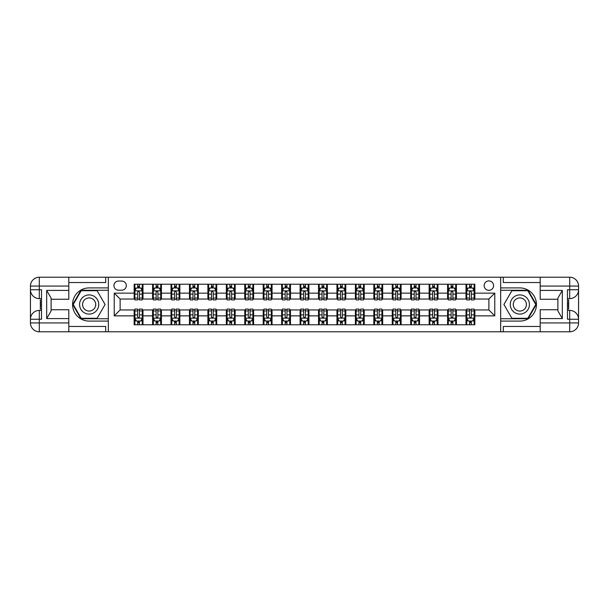 <?xml version="1.0" encoding="UTF-8"?>
<svg xmlns="http://www.w3.org/2000/svg" width="609" height="609" viewBox="0 0 609 609"><rect width="100%" height="100%" fill="white"/><g stroke="black" fill="none" stroke-linecap="round" stroke-linejoin="round"><path stroke-width="0.91" d="M488.875 280.901A4.72 4.72 0 0 0 484.155 285.621A4.72 4.72 0 0 0 488.875 290.341A4.72 4.72 0 0 0 493.594 285.621A4.72 4.72 0 0 0 488.875 280.901M68.802 326.477L105.677 326.477L105.677 331.783L540.198 331.783L540.198 322.937L569.697 322.937L569.697 319.253L567.489 319.253L567.489 289.747L569.697 289.747L569.697 286.063L540.198 286.063L540.198 290.417L562.328 290.417L562.328 318.583L557.897 310.925L557.897 298.075L562.328 290.417M118.504 290.196L121.754 290.196A4.575 4.575 0 0 0 126.322 285.621A4.575 4.575 0 0 0 121.754 281.046L118.504 281.046A4.575 4.575 0 0 0 113.936 285.621A4.575 4.575 0 0 0 118.504 290.196M500.674 287.905L500.674 321.095L519.842 321.095A16.595 16.595 0 0 0 536.438 304.5A16.595 16.595 0 0 0 519.842 287.905L500.674 287.905L500.674 277.217L68.802 277.217L68.802 286.063L39.303 286.063L39.303 289.747L41.511 289.747L41.511 319.253L39.303 319.253L39.303 322.937L68.802 322.937L68.802 318.583L46.672 318.583L46.672 290.417L51.103 298.075L51.103 310.925L46.672 318.583M108.326 321.095L108.326 287.905L89.158 287.905A16.595 16.595 0 0 0 72.562 304.5A16.595 16.595 0 0 0 89.158 321.095L108.326 321.095L108.326 331.783M134.14 315.858L114.226 315.858L114.226 293.142L134.14 293.142L134.14 299.042L120.125 299.042L120.125 309.958L134.14 309.958L134.14 324.78L474.86 324.78L474.86 309.958L488.875 309.958L488.875 299.042L474.86 299.042L474.86 293.142L494.774 293.142L494.774 315.858L474.86 315.858M474.86 293.142L474.86 284.22L134.14 284.22L134.14 293.142M466.007 284.22L466.007 299.042L466.745 299.042M469.547 299.042L471.32 299.042M474.122 299.042L474.86 299.042M466.007 299.042L455.684 299.042M447.569 284.22L447.569 299.042L448.308 299.042M451.109 299.042L452.883 299.042M447.569 299.042L437.247 299.042M429.132 284.22L429.132 299.042L429.87 299.042M432.672 299.042L434.445 299.042M429.132 299.042L418.809 299.042M410.694 284.22L410.694 299.042L411.433 299.042M414.242 299.042L416.008 299.042M410.694 299.042L400.372 299.042M392.265 284.22L392.265 299.042L392.995 299.042M395.804 299.042L397.57 299.042M392.265 299.042L381.934 299.042M373.827 284.22L373.827 299.042L374.558 299.042M377.367 299.042L379.133 299.042M373.827 299.042L363.497 299.042M355.39 284.22L355.39 299.042L356.12 299.042M358.929 299.042L360.695 299.042M355.39 299.042L345.059 299.042M336.952 284.22L336.952 299.042L337.69 299.042M340.492 299.042L342.258 299.042M336.952 299.042L326.622 299.042M318.515 284.22L318.515 299.042L319.253 299.042M322.054 299.042L323.821 299.042M318.515 299.042L308.184 299.042M300.077 284.22L300.077 299.042L300.816 299.042M303.617 299.042L305.383 299.042M300.077 299.042L289.747 299.042M281.64 284.22L281.64 299.042L282.378 299.042M285.179 299.042L286.946 299.042M281.64 299.042L271.309 299.042M263.202 284.22L263.202 299.042L263.941 299.042M266.742 299.042L268.508 299.042M263.202 299.042L252.88 299.042M244.765 284.22L244.765 299.042L245.503 299.042M248.305 299.042L250.071 299.042M244.765 299.042L234.442 299.042M226.327 284.22L226.327 299.042L227.066 299.042M229.867 299.042L231.633 299.042M226.327 299.042L216.005 299.042M207.89 284.22L207.89 299.042L208.628 299.042M211.43 299.042L213.196 299.042M207.89 299.042L197.567 299.042M189.452 284.22L189.452 299.042L190.191 299.042M192.992 299.042L194.758 299.042M189.452 299.042L179.13 299.042M171.015 284.22L171.015 299.042L171.753 299.042M174.555 299.042L176.328 299.042M171.015 299.042L160.692 299.042M152.577 284.22L152.577 299.042L153.316 299.042M156.117 299.042L157.891 299.042M152.577 299.042L142.255 299.042M134.14 299.042L134.878 299.042M137.68 299.042L139.453 299.042M134.14 309.958L134.878 309.958M137.68 309.958L139.453 309.958M142.255 309.958L142.993 309.958L142.993 324.78M153.316 309.958L142.993 309.958M156.117 309.958L157.891 309.958M160.692 309.958L161.431 309.958L161.431 324.78M171.753 309.958L161.431 309.958M174.555 309.958L176.328 309.958M179.13 309.958L179.868 309.958L179.868 324.78M190.191 309.958L179.868 309.958M192.992 309.958L194.758 309.958M197.567 309.958L198.306 309.958L198.306 324.78M208.628 309.958L198.306 309.958M211.43 309.958L213.196 309.958M216.005 309.958L216.735 309.958L216.735 324.78M227.066 309.958L216.735 309.958M229.867 309.958L231.633 309.958M234.442 309.958L235.173 309.958L235.173 324.78M245.503 309.958L235.173 309.958M248.305 309.958L250.071 309.958M252.88 309.958L253.61 309.958L253.61 324.78M263.941 309.958L253.61 309.958M266.742 309.958L268.508 309.958M271.309 309.958L272.048 309.958L272.048 324.78M282.378 309.958L272.048 309.958M285.179 309.958L286.946 309.958M289.747 309.958L290.485 309.958L290.485 324.78M300.816 309.958L290.485 309.958M303.617 309.958L305.383 309.958M308.184 309.958L308.923 309.958L308.923 324.78M319.253 309.958L308.923 309.958M322.054 309.958L323.821 309.958M326.622 309.958L327.36 309.958L327.36 324.78M337.69 309.958L327.36 309.958M340.492 309.958L342.258 309.958M345.059 309.958L345.798 309.958L345.798 324.78M356.12 309.958L345.798 309.958M358.929 309.958L360.695 309.958M363.497 309.958L364.235 309.958L364.235 324.78M374.558 309.958L364.235 309.958M377.367 309.958L379.133 309.958M381.934 309.958L382.673 309.958L382.673 324.78M392.995 309.958L382.673 309.958M395.804 309.958L397.57 309.958M400.372 309.958L401.11 309.958L401.11 324.78M411.433 309.958L401.11 309.958M414.242 309.958L416.008 309.958M418.809 309.958L419.548 309.958L419.548 324.78M429.87 309.958L419.548 309.958M432.672 309.958L434.445 309.958M437.247 309.958L437.985 309.958L437.985 324.78M448.308 309.958L437.985 309.958M451.109 309.958L452.883 309.958M455.684 309.958L456.423 309.958L456.423 324.78M466.745 309.958L456.423 309.958M469.547 309.958L471.32 309.958M474.122 309.958L474.86 309.958M142.993 284.22L142.993 299.042M134.14 287.905L134.878 287.905M137.68 287.905L139.453 287.905M142.255 287.905L142.993 287.905M134.14 321.095L134.878 321.095M137.68 321.095L139.453 321.095M142.255 321.095L142.993 321.095M152.577 309.958L152.577 324.78M161.431 284.22L161.431 299.042M152.577 287.905L153.316 287.905M156.117 287.905L157.891 287.905M160.692 287.905L161.431 287.905M152.577 321.095L153.316 321.095M156.117 321.095L157.891 321.095M160.692 321.095L161.431 321.095M171.015 309.958L171.015 324.78M171.015 321.095L171.753 321.095M174.555 321.095L176.328 321.095M179.13 321.095L179.868 321.095M179.868 284.22L179.868 299.042M171.015 287.905L171.753 287.905M174.555 287.905L176.328 287.905M179.13 287.905L179.868 287.905M189.452 309.958L189.452 324.78M189.452 321.095L190.191 321.095M192.992 321.095L194.758 321.095M197.567 321.095L198.306 321.095M198.306 284.22L198.306 299.042M189.452 287.905L190.191 287.905M192.992 287.905L194.758 287.905M197.567 287.905L198.306 287.905M207.89 309.958L207.89 324.78M207.89 321.095L208.628 321.095M211.43 321.095L213.196 321.095M216.005 321.095L216.735 321.095M216.735 284.22L216.735 299.042M207.89 287.905L208.628 287.905M211.43 287.905L213.196 287.905M216.005 287.905L216.735 287.905M226.327 309.958L226.327 324.78M226.327 321.095L227.066 321.095M229.867 321.095L231.633 321.095M234.442 321.095L235.173 321.095M235.173 284.22L235.173 299.042M226.327 287.905L227.066 287.905M229.867 287.905L231.633 287.905M234.442 287.905L235.173 287.905M244.765 309.958L244.765 324.78M244.765 321.095L245.503 321.095M248.305 321.095L250.071 321.095M252.88 321.095L253.61 321.095M253.61 284.22L253.61 299.042M244.765 287.905L245.503 287.905M248.305 287.905L250.071 287.905M252.88 287.905L253.61 287.905M263.202 309.958L263.202 324.78M263.202 321.095L263.941 321.095M266.742 321.095L268.508 321.095M271.309 321.095L272.048 321.095M272.048 284.22L272.048 299.042M263.202 287.905L263.941 287.905M266.742 287.905L268.508 287.905M271.309 287.905L272.048 287.905M281.64 309.958L281.64 324.78M281.64 321.095L282.378 321.095M285.179 321.095L286.946 321.095M289.747 321.095L290.485 321.095M290.485 284.22L290.485 299.042M281.64 287.905L282.378 287.905M285.179 287.905L286.946 287.905M289.747 287.905L290.485 287.905M300.077 309.958L300.077 324.78M300.077 321.095L300.816 321.095M303.617 321.095L305.383 321.095M308.184 321.095L308.923 321.095M308.923 284.22L308.923 299.042M300.077 287.905L300.816 287.905M303.617 287.905L305.383 287.905M308.184 287.905L308.923 287.905M318.515 309.958L318.515 324.78M318.515 321.095L319.253 321.095M322.054 321.095L323.821 321.095M326.622 321.095L327.36 321.095M327.36 284.22L327.36 299.042M318.515 287.905L319.253 287.905M322.054 287.905L323.821 287.905M326.622 287.905L327.36 287.905M336.952 309.958L336.952 324.78M336.952 321.095L337.69 321.095M340.492 321.095L342.258 321.095M345.059 321.095L345.798 321.095M345.798 284.22L345.798 299.042M336.952 287.905L337.69 287.905M340.492 287.905L342.258 287.905M345.059 287.905L345.798 287.905M355.39 309.958L355.39 324.78M355.39 321.095L356.12 321.095M358.929 321.095L360.695 321.095M363.497 321.095L364.235 321.095M364.235 284.22L364.235 299.042M355.39 287.905L356.12 287.905M358.929 287.905L360.695 287.905M363.497 287.905L364.235 287.905M373.827 309.958L373.827 324.78M373.827 321.095L374.558 321.095M377.367 321.095L379.133 321.095M381.934 321.095L382.673 321.095M382.673 284.22L382.673 299.042M373.827 287.905L374.558 287.905M377.367 287.905L379.133 287.905M381.934 287.905L382.673 287.905M392.265 309.958L392.265 324.78M392.265 321.095L392.995 321.095M395.804 321.095L397.57 321.095M400.372 321.095L401.11 321.095M401.11 284.22L401.11 299.042M392.265 287.905L392.995 287.905M395.804 287.905L397.57 287.905M400.372 287.905L401.11 287.905M410.694 309.958L410.694 324.78M410.694 321.095L411.433 321.095M414.242 321.095L416.008 321.095M418.809 321.095L419.548 321.095M419.548 284.22L419.548 299.042M410.694 287.905L411.433 287.905M414.242 287.905L416.008 287.905M418.809 287.905L419.548 287.905M429.132 309.958L429.132 324.78M429.132 321.095L429.87 321.095M432.672 321.095L434.445 321.095M437.247 321.095L437.985 321.095M437.985 284.22L437.985 299.042M429.132 287.905L429.87 287.905M432.672 287.905L434.445 287.905M437.247 287.905L437.985 287.905M447.569 309.958L447.569 324.78M447.569 321.095L448.308 321.095M451.109 321.095L452.883 321.095M455.684 321.095L456.423 321.095M456.423 284.22L456.423 299.042M447.569 287.905L448.308 287.905M451.109 287.905L452.883 287.905M455.684 287.905L456.423 287.905M466.007 309.958L466.007 324.78M466.007 321.095L466.745 321.095M469.547 321.095L471.32 321.095M474.122 321.095L474.86 321.095M466.007 287.905L466.745 287.905M469.547 287.905L471.32 287.905M474.122 287.905L474.86 287.905M120.125 299.042L114.226 293.142M120.125 309.958L114.226 315.858M494.774 293.142L488.875 299.042M494.774 315.858L488.875 309.958M139.453 286.139L137.68 286.139M142.255 298.075L139.453 298.075L139.453 299.925L142.255 299.925L142.255 290.927L140.778 287.981L136.355 287.981L134.878 290.927L134.878 299.925L137.68 299.925L137.68 298.075L134.878 298.075M134.878 290.927L134.878 284.22M142.255 290.927L142.255 284.22M137.68 287.981L137.68 284.22M139.453 284.22L139.453 287.981M139.453 298.075L139.453 292.038L138.471 291.155L137.687 291.917L137.68 298.075M137.68 322.861L139.453 322.861M134.878 310.925L137.68 310.925L137.68 309.075L134.878 309.075L134.878 318.073L136.355 321.019L140.778 321.019L142.255 318.073L142.255 309.075L139.453 309.075L139.453 310.925L142.255 310.925M142.255 318.073L142.255 324.78M134.878 318.073L134.878 324.78M139.453 321.019L139.453 324.78M137.68 324.78L137.68 321.019M137.68 310.925L137.68 316.962L138.662 317.845L139.446 317.083L139.453 310.925M157.891 286.139L156.117 286.139M160.692 298.075L157.891 298.075L157.891 299.925L160.692 299.925L160.692 290.927L159.215 287.981L154.793 287.981L153.316 290.927L153.316 299.925L156.117 299.925L156.117 298.075L153.316 298.075M153.316 290.927L153.316 284.22M160.692 290.927L160.692 284.22M156.117 287.981L156.117 284.22M157.891 284.22L157.891 287.981M157.891 298.075L157.891 292.038L156.909 291.155L156.125 291.917L156.117 298.075M176.328 286.139L174.555 286.139M179.13 298.075L176.328 298.075L176.328 299.925L179.13 299.925L179.13 290.927L177.653 287.981L173.23 287.981L171.753 290.927L171.753 299.925L174.555 299.925L174.555 298.075L171.753 298.075M171.753 290.927L171.753 284.22M179.13 290.927L179.13 284.22M174.555 287.981L174.555 284.22M176.328 284.22L176.328 287.981M176.328 298.075L176.328 292.038L175.346 291.155L174.562 291.917L174.555 298.075M194.758 286.139L192.992 286.139M197.567 298.075L194.758 298.075L194.758 299.925L197.567 299.925L197.567 290.927L196.09 287.981L191.668 287.981L190.191 290.927L190.191 299.925L192.992 299.925L192.992 298.075L190.191 298.075M190.191 290.927L190.191 284.22M197.567 290.927L197.567 284.22M192.992 287.981L192.992 284.22M194.758 284.22L194.758 287.981M194.758 298.075L194.758 292.038L193.784 291.155L193 291.917L192.992 298.075M156.117 322.861L157.891 322.861M153.316 310.925L156.117 310.925L156.117 309.075L153.316 309.075L153.316 318.073L154.793 321.019L159.215 321.019L160.692 318.073L160.692 309.075L157.891 309.075L157.891 310.925L160.692 310.925M160.692 318.073L160.692 324.78M153.316 318.073L153.316 324.78M157.891 321.019L157.891 324.78M156.117 324.78L156.117 321.019M156.117 310.925L156.117 316.962L157.099 317.845L157.891 316.962L157.891 310.925M174.555 322.861L176.328 322.861M171.753 310.925L174.555 310.925L174.555 309.075L171.753 309.075L171.753 318.073L173.23 321.019L177.653 321.019L179.13 318.073L179.13 309.075L176.328 309.075L176.328 310.925L179.13 310.925M179.13 318.073L179.13 324.78M171.753 318.073L171.753 324.78M176.328 321.019L176.328 324.78M174.555 324.78L174.555 321.019M174.555 310.925L174.555 316.962L175.537 317.845L176.328 316.962L176.328 310.925M192.992 322.861L194.758 322.861M190.191 310.925L192.992 310.925L192.992 309.075L190.191 309.075L190.191 318.073L191.668 321.019L196.09 321.019L197.567 318.073L197.567 309.075L194.758 309.075L194.758 310.925L197.567 310.925M197.567 318.073L197.567 324.78M190.191 318.073L190.191 324.78M194.758 321.019L194.758 324.78M192.992 324.78L192.992 321.019M192.992 310.925L192.992 316.962L193.966 317.845L194.751 317.083L194.758 310.925M213.196 286.139L211.43 286.139M216.005 298.075L213.196 298.075L213.196 299.925L216.005 299.925L216.005 290.927L214.528 287.981L210.105 287.981L208.628 290.927L208.628 299.925L211.43 299.925L211.43 298.075L208.628 298.075M208.628 290.927L208.628 284.22M216.005 290.927L216.005 284.22M211.43 287.981L211.43 284.22M213.196 284.22L213.196 287.981M213.196 298.075L213.196 292.038L212.221 291.155L211.437 291.917L211.43 298.075M211.43 322.861L213.196 322.861M208.628 310.925L211.43 310.925L211.43 309.075L208.628 309.075L208.628 318.073L210.105 321.019L214.528 321.019L216.005 318.073L216.005 309.075L213.196 309.075L213.196 310.925L216.005 310.925M216.005 318.073L216.005 324.78M208.628 318.073L208.628 324.78M213.196 321.019L213.196 324.78M211.43 324.78L211.43 321.019M211.43 310.925L211.43 316.962L212.404 317.845L213.188 317.083L213.196 310.925M84.362 296.195A9.584 9.584 0 0 0 80.852 309.296A9.584 9.584 0 0 0 93.946 312.805A9.584 9.584 0 0 0 97.455 299.704A9.584 9.584 0 0 0 84.362 296.195M85.869 298.813A6.562 6.562 0 0 0 83.471 307.781A6.562 6.562 0 0 0 92.439 310.187A6.562 6.562 0 0 0 94.837 301.219A6.562 6.562 0 0 0 85.869 298.813M105.075 304.5L97.113 318.294L81.195 318.294L73.232 304.5L81.195 290.706L97.113 290.706L105.075 304.5M515.054 312.805A9.584 9.584 0 0 0 528.148 309.296A9.584 9.584 0 0 0 524.638 296.195A9.584 9.584 0 0 0 511.545 299.704A9.584 9.584 0 0 0 515.054 312.805M516.561 310.187A6.562 6.562 0 0 0 525.529 307.781A6.562 6.562 0 0 0 523.131 298.813A6.562 6.562 0 0 0 514.163 301.219A6.562 6.562 0 0 0 516.561 310.187M511.887 290.706L527.805 290.706L535.768 304.5L527.805 318.294L511.887 318.294L503.925 304.5L511.887 290.706M108.326 287.905L108.326 277.217M46.672 290.417L68.802 290.417L68.802 286.063M68.802 290.417L68.802 299.263L51.103 299.263M68.802 322.937L68.802 331.783L39.303 331.783A8.853 8.853 0 0 1 30.45 322.937L30.45 286.063A8.853 8.853 0 0 1 39.303 277.217L68.802 277.217M51.103 309.737L68.802 309.737L68.802 318.583M105.677 331.783L68.802 331.783M30.45 319.253A8.853 8.853 0 0 1 39.303 310.4A8.853 8.853 0 0 0 30.45 319.253L39.303 319.253L39.303 310.4L41.511 310.4M41.511 298.6L39.303 298.6L39.303 289.747L30.45 289.747A8.853 8.853 0 0 0 39.303 298.6A8.853 8.853 0 0 1 30.45 289.747M105.677 277.217L105.677 282.523L68.802 282.523M108.326 290.265L80.936 290.265L72.722 304.5L80.936 318.735L108.326 318.735M41.511 299.963L40.331 299.963L40.331 305.802L41.511 305.802M40.331 304.431L41.511 304.431M40.331 302.802L41.511 302.802M40.331 302.536L41.511 302.536M40.331 305.802L40.331 309.037L41.511 309.037M40.331 306.091L41.511 306.091M500.674 321.095L500.674 331.783M500.674 277.217L569.697 277.217L569.697 286.063L578.55 286.063L578.55 322.937A8.853 8.853 0 0 1 569.697 331.783L540.198 331.783M562.328 318.583L540.198 318.583L540.198 322.937M540.198 318.583L540.198 309.737L557.897 309.737M557.897 299.263L540.198 299.263L540.198 290.417M540.198 286.063L540.198 277.217M578.55 289.747A8.853 8.853 0 0 1 569.697 298.6A8.853 8.853 0 0 0 578.55 289.747L569.697 289.747L569.697 298.6L567.489 298.6M567.489 310.4L569.697 310.4L569.697 319.253L578.55 319.253A8.853 8.853 0 0 0 569.697 310.4A8.853 8.853 0 0 1 578.55 319.253M503.323 277.217L503.323 282.523L540.198 282.523M503.323 331.783L503.323 326.477L540.198 326.477M578.55 286.063A8.853 8.853 0 0 0 569.697 277.217A8.853 8.853 0 0 1 578.55 286.063M500.674 318.735L528.064 318.735L536.278 304.5L528.064 290.265L500.674 290.265M567.489 309.037L568.669 309.037L568.669 303.198L567.489 303.198M568.669 304.569L567.489 304.569M568.669 306.198L567.489 306.198M568.669 306.464L567.489 306.464M568.669 303.198L568.669 299.963L567.489 299.963M568.669 302.909L567.489 302.909M231.633 286.139L229.867 286.139M234.442 298.075L231.633 298.075L231.633 299.925L234.442 299.925L234.442 290.927L232.965 287.981L228.542 287.981L227.066 290.927L227.066 299.925L229.867 299.925L229.867 298.075L227.066 298.075M227.066 290.927L227.066 284.22M234.442 290.927L234.442 284.22M229.867 287.981L229.867 284.22M231.633 284.22L231.633 287.981M231.633 298.075L231.633 292.038L230.659 291.155L229.875 291.917L229.867 298.075M250.071 286.139L248.305 286.139M252.88 298.075L250.071 298.075L250.071 299.925L252.88 299.925L252.88 290.927L251.403 287.981L246.972 287.981L245.503 290.927L245.503 299.925L248.305 299.925L248.305 298.075L245.503 298.075M245.503 290.927L245.503 284.22M252.88 290.927L252.88 284.22M248.305 287.981L248.305 284.22M250.071 284.22L250.071 287.981M250.071 298.075L250.071 292.038L249.096 291.155L248.312 291.917L248.305 298.075M268.508 286.139L266.742 286.139M271.309 298.075L268.508 298.075L268.508 299.925L271.309 299.925L271.309 290.927L269.84 287.981L265.41 287.981L263.941 290.927L263.941 299.925L266.742 299.925L266.742 298.075L263.941 298.075M263.941 290.927L263.941 284.22M271.309 290.927L271.309 284.22M266.742 287.981L266.742 284.22M268.508 284.22L268.508 287.981M268.508 298.075L268.508 292.038L267.534 291.155L266.75 291.917L266.742 298.075M286.946 286.139L285.179 286.139M289.747 298.075L286.946 298.075L286.946 299.925L289.747 299.925L289.747 290.927L288.278 287.981L283.847 287.981L282.378 290.927L282.378 299.925L285.179 299.925L285.179 298.075L282.378 298.075M282.378 290.927L282.378 284.22M289.747 290.927L289.747 284.22M285.179 287.981L285.179 284.22M286.946 284.22L286.946 287.981M286.946 298.075L286.946 292.038L285.971 291.155L285.187 291.917L285.179 298.075M305.383 286.139L303.617 286.139M308.184 298.075L305.383 298.075L305.383 299.925L308.184 299.925L308.184 290.927L306.715 287.981L302.285 287.981L300.816 290.927L300.816 299.925L303.617 299.925L303.617 298.075L300.816 298.075M300.816 290.927L300.816 284.22M308.184 290.927L308.184 284.22M303.617 287.981L303.617 284.22M305.383 284.22L305.383 287.981M305.383 298.075L305.383 292.038L304.409 291.155L303.625 291.917L303.617 298.075M229.867 322.861L231.633 322.861M227.066 310.925L229.867 310.925L229.867 309.075L227.066 309.075L227.066 318.073L228.542 321.019L232.965 321.019L234.442 318.073L234.442 309.075L231.633 309.075L231.633 310.925L234.442 310.925M234.442 318.073L234.442 324.78M227.066 318.073L227.066 324.78M231.633 321.019L231.633 324.78M229.867 324.78L229.867 321.019M229.867 310.925L229.867 316.962L230.841 317.845L231.626 317.083L231.633 310.925M248.305 322.861L250.071 322.861M245.503 310.925L248.305 310.925L248.305 309.075L245.503 309.075L245.503 318.073L246.972 321.019L251.403 321.019L252.88 318.073L252.88 309.075L250.071 309.075L250.071 310.925L252.88 310.925M252.88 318.073L252.88 324.78M245.503 318.073L245.503 324.78M250.071 321.019L250.071 324.78M248.305 324.78L248.305 321.019M248.305 310.925L248.305 316.962L249.279 317.845L250.063 317.083L250.071 310.925M266.742 322.861L268.508 322.861M263.941 310.925L266.742 310.925L266.742 309.075L263.941 309.075L263.941 318.073L265.41 321.019L269.84 321.019L271.309 318.073L271.309 309.075L268.508 309.075L268.508 310.925L271.309 310.925M271.309 318.073L271.309 324.78M263.941 318.073L263.941 324.78M268.508 321.019L268.508 324.78M266.742 324.78L266.742 321.019M266.742 310.925L266.742 316.962L267.716 317.845L268.5 317.083L268.508 310.925M285.179 322.861L286.946 322.861M282.378 310.925L285.179 310.925L285.179 309.075L282.378 309.075L282.378 318.073L283.847 321.019L288.278 321.019L289.747 318.073L289.747 309.075L286.946 309.075L286.946 310.925L289.747 310.925M289.747 318.073L289.747 324.78M282.378 318.073L282.378 324.78M286.946 321.019L286.946 324.78M285.179 324.78L285.179 321.019M285.179 310.925L285.179 316.962L286.154 317.845L286.938 317.083L286.946 310.925M303.617 322.861L305.383 322.861M300.816 310.925L303.617 310.925L303.617 309.075L300.816 309.075L300.816 318.073L302.285 321.019L306.715 321.019L308.184 318.073L308.184 309.075L305.383 309.075L305.383 310.925L308.184 310.925M308.184 318.073L308.184 324.78M300.816 318.073L300.816 324.78M305.383 321.019L305.383 324.78M303.617 324.78L303.617 321.019M303.617 310.925L303.617 316.962L304.591 317.845L305.375 317.083L305.383 310.925M323.821 286.139L322.054 286.139M326.622 298.075L323.821 298.075L323.821 299.925L326.622 299.925L326.622 290.927L325.153 287.981L320.722 287.981L319.253 290.927L319.253 299.925L322.054 299.925L322.054 298.075L319.253 298.075M319.253 290.927L319.253 284.22M326.622 290.927L326.622 284.22M322.054 287.981L322.054 284.22M323.821 284.22L323.821 287.981M323.821 298.075L323.821 292.038L322.846 291.155L322.062 291.917L322.054 298.075M322.054 322.861L323.821 322.861M319.253 310.925L322.054 310.925L322.054 309.075L319.253 309.075L319.253 318.073L320.722 321.019L325.153 321.019L326.622 318.073L326.622 309.075L323.821 309.075L323.821 310.925L326.622 310.925M326.622 318.073L326.622 324.78M319.253 318.073L319.253 324.78M323.821 321.019L323.821 324.78M322.054 324.78L322.054 321.019M322.054 310.925L322.054 316.962L323.029 317.845L323.813 317.083L323.821 310.925M342.258 286.139L340.492 286.139M345.059 298.075L342.258 298.075L342.258 299.925L345.059 299.925L345.059 290.927L343.59 287.981L339.16 287.981L337.69 290.927L337.69 299.925L340.492 299.925L340.492 298.075L337.69 298.075M337.69 290.927L337.69 284.22M345.059 290.927L345.059 284.22M340.492 287.981L340.492 284.22M342.258 284.22L342.258 287.981M342.258 298.075L342.258 292.038L341.284 291.155L340.5 291.917L340.492 298.075M340.492 322.861L342.258 322.861M337.69 310.925L340.492 310.925L340.492 309.075L337.69 309.075L337.69 318.073L339.16 321.019L343.59 321.019L345.059 318.073L345.059 309.075L342.258 309.075L342.258 310.925L345.059 310.925M345.059 318.073L345.059 324.78M337.69 318.073L337.69 324.78M342.258 321.019L342.258 324.78M340.492 324.78L340.492 321.019M340.492 310.925L340.492 316.962L341.466 317.845L342.25 317.083L342.258 310.925M360.695 286.139L358.929 286.139M363.497 298.075L360.695 298.075L360.695 299.925L363.497 299.925L363.497 290.927L362.028 287.981L357.597 287.981L356.12 290.927L356.12 299.925L358.929 299.925L358.929 298.075L356.12 298.075M356.12 290.927L356.12 284.22M363.497 290.927L363.497 284.22M358.929 287.981L358.929 284.22M360.695 284.22L360.695 287.981M360.695 298.075L360.695 292.038L359.721 291.155L358.937 291.917L358.929 298.075M358.929 322.861L360.695 322.861M356.12 310.925L358.929 310.925L358.929 309.075L356.12 309.075L356.12 318.073L357.597 321.019L362.028 321.019L363.497 318.073L363.497 309.075L360.695 309.075L360.695 310.925L363.497 310.925M363.497 318.073L363.497 324.78M356.12 318.073L356.12 324.78M360.695 321.019L360.695 324.78M358.929 324.78L358.929 321.019M358.929 310.925L358.929 316.962L359.904 317.845L360.688 317.083L360.695 310.925M379.133 286.139L377.367 286.139M381.934 298.075L379.133 298.075L379.133 299.925L381.934 299.925L381.934 290.927L380.458 287.981L376.035 287.981L374.558 290.927L374.558 299.925L377.367 299.925L377.367 298.075L374.558 298.075M374.558 290.927L374.558 284.22M381.934 290.927L381.934 284.22M377.367 287.981L377.367 284.22M379.133 284.22L379.133 287.981M379.133 298.075L379.133 292.038L378.159 291.155L377.374 291.917L377.367 298.075M377.367 322.861L379.133 322.861M374.558 310.925L377.367 310.925L377.367 309.075L374.558 309.075L374.558 318.073L376.035 321.019L380.458 321.019L381.934 318.073L381.934 309.075L379.133 309.075L379.133 310.925L381.934 310.925M381.934 318.073L381.934 324.78M374.558 318.073L374.558 324.78M379.133 321.019L379.133 324.78M377.367 324.78L377.367 321.019M377.367 310.925L377.367 316.962L378.341 317.845L379.125 317.083L379.133 310.925M397.57 286.139L395.804 286.139M400.372 298.075L397.57 298.075L397.57 299.925L400.372 299.925L400.372 290.927L398.895 287.981L394.472 287.981L392.995 290.927L392.995 299.925L395.804 299.925L395.804 298.075L392.995 298.075M392.995 290.927L392.995 284.22M400.372 290.927L400.372 284.22M395.804 287.981L395.804 284.22M397.57 284.22L397.57 287.981M397.57 298.075L397.57 292.038L396.596 291.155L395.812 291.917L395.804 298.075M395.804 322.861L397.57 322.861M392.995 310.925L395.804 310.925L395.804 309.075L392.995 309.075L392.995 318.073L394.472 321.019L398.895 321.019L400.372 318.073L400.372 309.075L397.57 309.075L397.57 310.925L400.372 310.925M400.372 318.073L400.372 324.78M392.995 318.073L392.995 324.78M397.57 321.019L397.57 324.78M395.804 324.78L395.804 321.019M395.804 310.925L395.804 316.962L396.779 317.845L397.563 317.083L397.57 310.925M416.008 286.139L414.242 286.139M418.809 298.075L416.008 298.075L416.008 299.925L418.809 299.925L418.809 290.927L417.332 287.981L412.91 287.981L411.433 290.927L411.433 299.925L414.242 299.925L414.242 298.075L411.433 298.075M411.433 290.927L411.433 284.22M418.809 290.927L418.809 284.22M414.242 287.981L414.242 284.22M416.008 284.22L416.008 287.981M416.008 298.075L416.008 292.038L415.034 291.155L414.249 291.917L414.242 298.075M414.242 322.861L416.008 322.861M411.433 310.925L414.242 310.925L414.242 309.075L411.433 309.075L411.433 318.073L412.91 321.019L417.332 321.019L418.809 318.073L418.809 309.075L416.008 309.075L416.008 310.925L418.809 310.925M418.809 318.073L418.809 324.78M411.433 318.073L411.433 324.78M416.008 321.019L416.008 324.78M414.242 324.78L414.242 321.019M414.242 310.925L414.242 316.962L415.216 317.845L416 317.083L416.008 310.925M434.445 286.139L432.672 286.139M437.247 298.075L434.445 298.075L434.445 299.925L437.247 299.925L437.247 290.927L435.77 287.981L431.347 287.981L429.87 290.927L429.87 299.925L432.672 299.925L432.672 298.075L429.87 298.075M429.87 290.927L429.87 284.22M437.247 290.927L437.247 284.22M432.672 287.981L432.672 284.22M434.445 284.22L434.445 287.981M434.445 298.075L434.445 292.038L433.463 291.155L432.672 292.038L432.672 298.075M452.883 286.139L451.109 286.139M455.684 298.075L452.883 298.075L452.883 299.925L455.684 299.925L455.684 290.927L454.207 287.981L449.785 287.981L448.308 290.927L448.308 299.925L451.109 299.925L451.109 298.075L448.308 298.075M448.308 290.927L448.308 284.22M455.684 290.927L455.684 284.22M451.109 287.981L451.109 284.22M452.883 284.22L452.883 287.981M452.883 298.075L452.883 292.038L451.901 291.155L451.109 292.038L451.109 298.075M471.32 286.139L469.547 286.139M474.122 298.075L471.32 298.075L471.32 299.925L474.122 299.925L474.122 290.927L472.645 287.981L468.222 287.981L466.745 290.927L466.745 299.925L469.547 299.925L469.547 298.075L466.745 298.075M466.745 290.927L466.745 284.22M474.122 290.927L474.122 284.22M469.547 287.981L469.547 284.22M471.32 284.22L471.32 287.981M471.32 298.075L471.32 292.038L470.338 291.155L469.554 291.917L469.547 298.075M432.672 322.861L434.445 322.861M429.87 310.925L432.672 310.925L432.672 309.075L429.87 309.075L429.87 318.073L431.347 321.019L435.77 321.019L437.247 318.073L437.247 309.075L434.445 309.075L434.445 310.925L437.247 310.925M437.247 318.073L437.247 324.78M429.87 318.073L429.87 324.78M434.445 321.019L434.445 324.78M432.672 324.78L432.672 321.019M432.672 310.925L432.672 316.962L433.654 317.845L434.438 317.083L434.445 310.925M451.109 322.861L452.883 322.861M448.308 310.925L451.109 310.925L451.109 309.075L448.308 309.075L448.308 318.073L449.785 321.019L454.207 321.019L455.684 318.073L455.684 309.075L452.883 309.075L452.883 310.925L455.684 310.925M455.684 318.073L455.684 324.78M448.308 318.073L448.308 324.78M452.883 321.019L452.883 324.78M451.109 324.78L451.109 321.019M451.109 310.925L451.109 316.962L452.091 317.845L452.875 317.083L452.883 310.925M469.547 322.861L471.32 322.861M466.745 310.925L469.547 310.925L469.547 309.075L466.745 309.075L466.745 318.073L468.222 321.019L472.645 321.019L474.122 318.073L474.122 309.075L471.32 309.075L471.32 310.925L474.122 310.925M474.122 318.073L474.122 324.78M466.745 318.073L466.745 324.78M471.32 321.019L471.32 324.78M469.547 324.78L469.547 321.019M469.547 310.925L469.547 316.962L470.529 317.845L471.313 317.083L471.32 310.925M152.577 315.858L142.993 315.858M152.577 293.142L142.993 293.142M171.015 293.142L161.431 293.142M171.015 315.858L161.431 315.858M189.452 293.142L179.868 293.142M189.452 315.858L179.868 315.858M207.89 293.142L198.306 293.142M207.89 315.858L198.306 315.858M226.327 293.142L216.735 293.142M226.327 315.858L216.735 315.858M244.765 293.142L235.173 293.142M244.765 315.858L235.173 315.858M263.202 293.142L253.61 293.142M263.202 315.858L253.61 315.858M281.64 293.142L272.048 293.142M281.64 315.858L272.048 315.858M300.077 293.142L290.485 293.142M300.077 315.858L290.485 315.858M318.515 293.142L308.923 293.142M318.515 315.858L308.923 315.858M336.952 293.142L327.36 293.142M336.952 315.858L327.36 315.858M355.39 293.142L345.798 293.142M355.39 315.858L345.798 315.858M373.827 293.142L364.235 293.142M373.827 315.858L364.235 315.858M392.265 293.142L382.673 293.142M392.265 315.858L382.673 315.858M410.694 293.142L401.11 293.142M410.694 315.858L401.11 315.858M429.132 293.142L419.548 293.142M429.132 315.858L419.548 315.858M447.569 293.142L437.985 293.142M447.569 315.858L437.985 315.858M466.007 293.142L456.423 293.142M466.007 315.858L456.423 315.858M142.217 290.858L134.916 290.858M134.878 288.156L136.264 288.156M140.869 288.156L142.255 288.156M137.68 294.124L134.878 294.124M142.255 294.124L139.453 294.124M139.453 287.075L137.68 287.075M134.916 318.142L142.217 318.142M142.255 320.844L140.869 320.844M136.264 320.844L134.878 320.844M139.453 314.876L142.255 314.876M134.878 314.876L137.68 314.876M137.68 321.925L139.453 321.925M160.654 290.858L153.354 290.858M153.316 288.156L154.701 288.156M159.307 288.156L160.692 288.156M156.117 294.124L153.316 294.124M160.692 294.124L157.891 294.124M157.891 287.075L156.117 287.075M179.092 290.858L171.791 290.858M171.753 288.156L173.139 288.156M177.744 288.156L179.13 288.156M174.555 294.124L171.753 294.124M179.13 294.124L176.328 294.124M176.328 287.075L174.555 287.075M197.529 290.858L190.229 290.858M190.191 288.156L191.576 288.156M196.182 288.156L197.567 288.156M192.992 294.124L190.191 294.124M197.567 294.124L194.758 294.124M194.758 287.075L192.992 287.075M153.354 318.142L160.654 318.142M160.692 320.844L159.307 320.844M154.701 320.844L153.316 320.844M157.891 314.876L160.692 314.876M153.316 314.876L156.117 314.876M156.117 321.925L157.891 321.925M171.791 318.142L179.092 318.142M179.13 320.844L177.744 320.844M173.139 320.844L171.753 320.844M176.328 314.876L179.13 314.876M171.753 314.876L174.555 314.876M174.555 321.925L176.328 321.925M190.229 318.142L197.529 318.142M197.567 320.844L196.182 320.844M191.576 320.844L190.191 320.844M194.758 314.876L197.567 314.876M190.191 314.876L192.992 314.876M192.992 321.925L194.758 321.925M215.967 290.858L208.666 290.858M208.628 288.156L210.014 288.156M214.612 288.156L216.005 288.156M211.43 294.124L208.628 294.124M216.005 294.124L213.196 294.124M213.196 287.075L211.43 287.075M208.666 318.142L215.967 318.142M216.005 320.844L214.612 320.844M210.014 320.844L208.628 320.844M213.196 314.876L216.005 314.876M208.628 314.876L211.43 314.876M211.43 321.925L213.196 321.925M39.303 277.217A8.853 8.853 0 0 0 30.45 286.063L39.303 286.063L39.303 277.217M39.303 331.783L39.303 322.937L30.45 322.937A8.853 8.853 0 0 0 39.303 331.783M569.697 331.783A8.853 8.853 0 0 0 578.55 322.937L569.697 322.937L569.697 331.783M234.404 290.858L227.104 290.858M227.066 288.156L228.451 288.156M233.049 288.156L234.442 288.156M229.867 294.124L227.066 294.124M234.442 294.124L231.633 294.124M231.633 287.075L229.867 287.075M252.842 290.858L245.541 290.858M245.503 288.156L246.889 288.156M251.487 288.156L252.88 288.156M248.305 294.124L245.503 294.124M252.88 294.124L250.071 294.124M250.071 287.075L248.305 287.075M271.279 290.858L263.979 290.858M263.941 288.156L265.326 288.156M269.924 288.156L271.309 288.156M266.742 294.124L263.941 294.124M271.309 294.124L268.508 294.124M268.508 287.075L266.742 287.075M289.717 290.858L282.409 290.858M282.378 288.156L283.764 288.156M288.361 288.156L289.747 288.156M285.179 294.124L282.378 294.124M289.747 294.124L286.946 294.124M286.946 287.075L285.179 287.075M308.154 290.858L300.846 290.858M300.816 288.156L302.201 288.156M306.799 288.156L308.184 288.156M303.617 294.124L300.816 294.124M308.184 294.124L305.383 294.124M305.383 287.075L303.617 287.075M227.104 318.142L234.404 318.142M234.442 320.844L233.049 320.844M228.451 320.844L227.066 320.844M231.633 314.876L234.442 314.876M227.066 314.876L229.867 314.876M229.867 321.925L231.633 321.925M245.541 318.142L252.842 318.142M252.88 320.844L251.487 320.844M246.889 320.844L245.503 320.844M250.071 314.876L252.88 314.876M245.503 314.876L248.305 314.876M248.305 321.925L250.071 321.925M263.979 318.142L271.279 318.142M271.309 320.844L269.924 320.844M265.326 320.844L263.941 320.844M268.508 314.876L271.309 314.876M263.941 314.876L266.742 314.876M266.742 321.925L268.508 321.925M282.409 318.142L289.717 318.142M289.747 320.844L288.361 320.844M283.764 320.844L282.378 320.844M286.946 314.876L289.747 314.876M282.378 314.876L285.179 314.876M285.179 321.925L286.946 321.925M300.846 318.142L308.154 318.142M308.184 320.844L306.799 320.844M302.201 320.844L300.816 320.844M305.383 314.876L308.184 314.876M300.816 314.876L303.617 314.876M303.617 321.925L305.383 321.925M326.591 290.858L319.283 290.858M319.253 288.156L320.638 288.156M325.236 288.156L326.622 288.156M322.054 294.124L319.253 294.124M326.622 294.124L323.821 294.124M323.821 287.075L322.054 287.075M319.283 318.142L326.591 318.142M326.622 320.844L325.236 320.844M320.638 320.844L319.253 320.844M323.821 314.876L326.622 314.876M319.253 314.876L322.054 314.876M322.054 321.925L323.821 321.925M345.021 290.858L337.721 290.858M337.69 288.156L339.076 288.156M343.674 288.156L345.059 288.156M340.492 294.124L337.69 294.124M345.059 294.124L342.258 294.124M342.258 287.075L340.492 287.075M337.721 318.142L345.021 318.142M345.059 320.844L343.674 320.844M339.076 320.844L337.69 320.844M342.258 314.876L345.059 314.876M337.69 314.876L340.492 314.876M340.492 321.925L342.258 321.925M363.459 290.858L356.158 290.858M356.12 288.156L357.513 288.156M362.111 288.156L363.497 288.156M358.929 294.124L356.12 294.124M363.497 294.124L360.695 294.124M360.695 287.075L358.929 287.075M356.158 318.142L363.459 318.142M363.497 320.844L362.111 320.844M357.513 320.844L356.12 320.844M360.695 314.876L363.497 314.876M356.12 314.876L358.929 314.876M358.929 321.925L360.695 321.925M381.896 290.858L374.596 290.858M374.558 288.156L375.951 288.156M380.549 288.156L381.934 288.156M377.367 294.124L374.558 294.124M381.934 294.124L379.133 294.124M379.133 287.075L377.367 287.075M374.596 318.142L381.896 318.142M381.934 320.844L380.549 320.844M375.951 320.844L374.558 320.844M379.133 314.876L381.934 314.876M374.558 314.876L377.367 314.876M377.367 321.925L379.133 321.925M400.334 290.858L393.033 290.858M392.995 288.156L394.388 288.156M398.986 288.156L400.372 288.156M395.804 294.124L392.995 294.124M400.372 294.124L397.57 294.124M397.57 287.075L395.804 287.075M393.033 318.142L400.334 318.142M400.372 320.844L398.986 320.844M394.388 320.844L392.995 320.844M397.57 314.876L400.372 314.876M392.995 314.876L395.804 314.876M395.804 321.925L397.57 321.925M418.771 290.858L411.471 290.858M411.433 288.156L412.818 288.156M417.424 288.156L418.809 288.156M414.242 294.124L411.433 294.124M418.809 294.124L416.008 294.124M416.008 287.075L414.242 287.075M411.471 318.142L418.771 318.142M418.809 320.844L417.424 320.844M412.818 320.844L411.433 320.844M416.008 314.876L418.809 314.876M411.433 314.876L414.242 314.876M414.242 321.925L416.008 321.925M437.209 290.858L429.908 290.858M429.87 288.156L431.256 288.156M435.861 288.156L437.247 288.156M432.672 294.124L429.87 294.124M437.247 294.124L434.445 294.124M434.445 287.075L432.672 287.075M455.646 290.858L448.346 290.858M448.308 288.156L449.693 288.156M454.299 288.156L455.684 288.156M451.109 294.124L448.308 294.124M455.684 294.124L452.883 294.124M452.883 287.075L451.109 287.075M474.084 290.858L466.783 290.858M466.745 288.156L468.131 288.156M472.736 288.156L474.122 288.156M469.547 294.124L466.745 294.124M474.122 294.124L471.32 294.124M471.32 287.075L469.547 287.075M429.908 318.142L437.209 318.142M437.247 320.844L435.861 320.844M431.256 320.844L429.87 320.844M434.445 314.876L437.247 314.876M429.87 314.876L432.672 314.876M432.672 321.925L434.445 321.925M448.346 318.142L455.646 318.142M455.684 320.844L454.299 320.844M449.693 320.844L448.308 320.844M452.883 314.876L455.684 314.876M448.308 314.876L451.109 314.876M451.109 321.925L452.883 321.925M466.783 318.142L474.084 318.142M474.122 320.844L472.736 320.844M468.131 320.844L466.745 320.844M471.32 314.876L474.122 314.876M466.745 314.876L469.547 314.876M469.547 321.925L471.32 321.925"/></g></svg>

